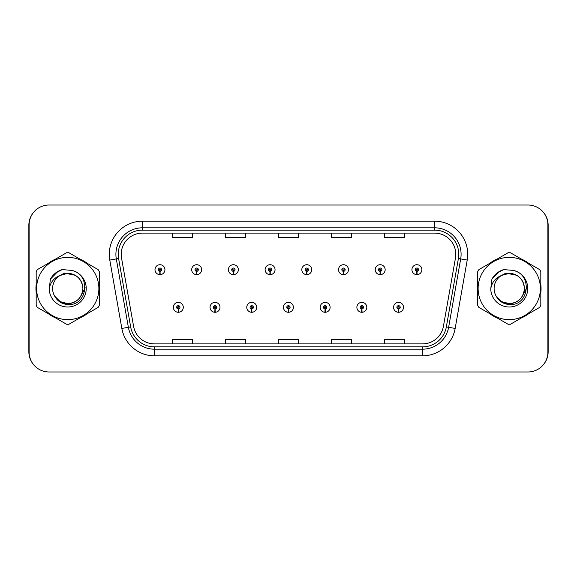 <?xml version="1.0" encoding="UTF-8"?>
<svg xmlns="http://www.w3.org/2000/svg" width="577" height="577" viewBox="0 0 577 577"><rect width="100%" height="100%" fill="white"/><g stroke="black" fill="none" stroke-linecap="round" stroke-linejoin="round"><path stroke-width="0.87" d="M214.954 308.969L214.81 312.28A4.969 4.969 0 0 0 215.243 312.28L215.098 308.969A1.659 1.659 0 0 0 216.678 307.317A1.659 1.659 0 0 0 215.026 305.659A1.659 1.659 0 0 0 213.367 307.317A1.659 1.659 0 0 0 214.954 308.969L214.997 307.981A0.664 0.664 0 0 1 214.363 307.317A0.664 0.664 0 0 1 215.026 306.654A0.664 0.664 0 0 1 215.69 307.317A0.664 0.664 0 0 1 215.055 307.981L215.098 308.969M251.659 308.969L251.514 312.28A4.969 4.969 0 0 0 251.947 312.28L251.803 308.969A1.659 1.659 0 0 0 253.382 307.317A1.659 1.659 0 0 0 251.731 305.659A1.659 1.659 0 0 0 250.072 307.317A1.659 1.659 0 0 0 251.659 308.969L251.702 307.981A0.664 0.664 0 0 1 251.067 307.317A0.664 0.664 0 0 1 251.731 306.654A0.664 0.664 0 0 1 252.394 307.317A0.664 0.664 0 0 1 251.76 307.981L251.803 308.969M288.363 308.969L288.219 312.28A4.969 4.969 0 0 0 288.651 312.28L288.507 308.969A1.659 1.659 0 0 0 290.087 307.317A1.659 1.659 0 0 0 288.435 305.659A1.659 1.659 0 0 0 286.776 307.317A1.659 1.659 0 0 0 288.363 308.969L288.406 307.981A0.664 0.664 0 0 1 287.772 307.317A0.664 0.664 0 0 1 288.435 306.654A0.664 0.664 0 0 1 289.099 307.317A0.664 0.664 0 0 1 288.464 307.981L288.507 308.969M325.067 308.969L324.923 312.28A4.969 4.969 0 0 0 325.356 312.28L325.212 308.969A1.659 1.659 0 0 0 326.798 307.317A1.659 1.659 0 0 0 325.139 305.659A1.659 1.659 0 0 0 323.481 307.317A1.659 1.659 0 0 0 325.067 308.969L325.111 307.981A0.664 0.664 0 0 1 324.476 307.317A0.664 0.664 0 0 1 325.139 306.654A0.664 0.664 0 0 1 325.803 307.317A0.664 0.664 0 0 1 325.168 307.981L325.212 308.969M361.772 308.969L361.628 312.28A4.969 4.969 0 0 0 362.06 312.28L361.916 308.969A1.659 1.659 0 0 0 363.503 307.317A1.659 1.659 0 0 0 361.844 305.659A1.659 1.659 0 0 0 360.185 307.317A1.659 1.659 0 0 0 361.772 308.969L361.815 307.981A0.664 0.664 0 0 1 361.18 307.317A0.664 0.664 0 0 1 361.844 306.654A0.664 0.664 0 0 1 362.507 307.317A0.664 0.664 0 0 1 361.873 307.981L361.916 308.969M398.476 308.969L398.332 312.28A4.969 4.969 0 0 0 398.765 312.28L398.62 308.969A1.659 1.659 0 0 0 400.207 307.317A1.659 1.659 0 0 0 398.548 305.659A1.659 1.659 0 0 0 396.889 307.317A1.659 1.659 0 0 0 398.476 308.969L398.519 307.981A0.664 0.664 0 0 1 397.885 307.317A0.664 0.664 0 0 1 398.548 306.654A0.664 0.664 0 0 1 399.212 307.317A0.664 0.664 0 0 1 398.577 307.981L398.62 308.969M178.25 308.969L178.105 312.28A4.969 4.969 0 0 0 178.538 312.28L178.394 308.969A1.659 1.659 0 0 0 179.974 307.317A1.659 1.659 0 0 0 178.322 305.659A1.659 1.659 0 0 0 176.663 307.317A1.659 1.659 0 0 0 178.25 308.969L178.293 307.981A0.664 0.664 0 0 1 177.658 307.317A0.664 0.664 0 0 1 178.322 306.654A0.664 0.664 0 0 1 178.985 307.317A0.664 0.664 0 0 1 178.351 307.981L178.394 308.969M196.598 271.341L196.454 274.645A4.969 4.969 0 0 0 196.887 274.645L196.743 271.341A1.659 1.659 0 0 0 198.329 269.683A1.659 1.659 0 0 0 196.67 268.031A1.659 1.659 0 0 0 195.019 269.683A1.659 1.659 0 0 0 196.598 271.341L196.642 270.346A0.664 0.664 0 0 1 196.007 269.683A0.664 0.664 0 0 1 196.67 269.019A0.664 0.664 0 0 1 197.334 269.683A0.664 0.664 0 0 1 196.699 270.346L196.743 271.341M233.303 271.341L233.158 274.645A4.969 4.969 0 0 0 233.591 274.645L233.447 271.341A1.659 1.659 0 0 0 235.034 269.683A1.659 1.659 0 0 0 233.375 268.031A1.659 1.659 0 0 0 231.723 269.683A1.659 1.659 0 0 0 233.303 271.341L233.346 270.346A0.664 0.664 0 0 1 232.711 269.683A0.664 0.664 0 0 1 233.375 269.019A0.664 0.664 0 0 1 234.038 269.683A0.664 0.664 0 0 1 233.404 270.346L233.447 271.341M270.007 271.341L269.863 274.645A4.969 4.969 0 0 0 270.296 274.645L270.151 271.341A1.659 1.659 0 0 0 271.738 269.683A1.659 1.659 0 0 0 270.079 268.031A1.659 1.659 0 0 0 268.428 269.683A1.659 1.659 0 0 0 270.007 271.341L270.05 270.346A0.664 0.664 0 0 1 269.416 269.683A0.664 0.664 0 0 1 270.079 269.019A0.664 0.664 0 0 1 270.743 269.683A0.664 0.664 0 0 1 270.108 270.346L270.151 271.341M306.712 271.341L306.567 274.645A4.969 4.969 0 0 0 307 274.645L306.856 271.341A1.659 1.659 0 0 0 308.443 269.683A1.659 1.659 0 0 0 306.784 268.031A1.659 1.659 0 0 0 305.132 269.683A1.659 1.659 0 0 0 306.712 271.341L306.755 270.346A0.664 0.664 0 0 1 306.12 269.683A0.664 0.664 0 0 1 306.784 269.019A0.664 0.664 0 0 1 307.447 269.683A0.664 0.664 0 0 1 306.813 270.346L306.856 271.341M343.416 271.341L343.272 274.645A4.969 4.969 0 0 0 343.704 274.645L343.56 271.341A1.659 1.659 0 0 0 345.147 269.683A1.659 1.659 0 0 0 343.488 268.031A1.659 1.659 0 0 0 341.836 269.683A1.659 1.659 0 0 0 343.416 271.341L343.459 270.346A0.664 0.664 0 0 1 342.832 269.683A0.664 0.664 0 0 1 343.488 269.019A0.664 0.664 0 0 1 344.152 269.683A0.664 0.664 0 0 1 343.517 270.346L343.56 271.341M380.12 271.341L379.976 274.645A4.969 4.969 0 0 0 380.409 274.645L380.265 271.341A1.659 1.659 0 0 0 381.851 269.683A1.659 1.659 0 0 0 380.193 268.031A1.659 1.659 0 0 0 378.541 269.683A1.659 1.659 0 0 0 380.12 271.341L380.164 270.346A0.664 0.664 0 0 1 379.536 269.683A0.664 0.664 0 0 1 380.193 269.019A0.664 0.664 0 0 1 380.856 269.683A0.664 0.664 0 0 1 380.221 270.346L380.265 271.341M416.825 271.341L416.681 274.645A4.969 4.969 0 0 0 417.121 274.645L416.976 271.341A1.659 1.659 0 0 0 418.556 269.683A1.659 1.659 0 0 0 416.904 268.031A1.659 1.659 0 0 0 415.245 269.683A1.659 1.659 0 0 0 416.825 271.341L416.868 270.346A0.664 0.664 0 0 1 416.241 269.683A0.664 0.664 0 0 1 416.904 269.019A0.664 0.664 0 0 1 417.56 269.683A0.664 0.664 0 0 1 416.933 270.346L416.976 271.341M159.894 271.341L159.75 274.645A4.969 4.969 0 0 0 160.182 274.645L160.038 271.341A1.659 1.659 0 0 0 161.625 269.683A1.659 1.659 0 0 0 159.966 268.031A1.659 1.659 0 0 0 158.307 269.683A1.659 1.659 0 0 0 159.894 271.341L159.937 270.346A0.664 0.664 0 0 1 159.302 269.683A0.664 0.664 0 0 1 159.966 269.019A0.664 0.664 0 0 1 160.63 269.683A0.664 0.664 0 0 1 159.995 270.346L160.038 271.341M543.664 364.354A19.878 19.878 0 0 0 548.15 351.775L548.15 225.225A19.878 19.878 0 0 0 543.664 212.646M33.336 212.646A19.878 19.878 0 0 0 28.85 225.225L28.85 351.775A19.878 19.878 0 0 0 33.336 364.354M35.94 288.5A31.8 31.8 0 0 0 36.185 292.467A31.8 31.8 0 0 1 36.185 284.533A31.8 31.8 0 0 0 35.94 288.5M48.526 313.845A31.8 31.8 0 0 0 55.399 317.812A31.8 31.8 0 0 1 48.526 313.845M80.08 317.812A31.8 31.8 0 0 0 86.954 313.845A31.8 31.8 0 0 1 80.08 317.812M99.294 292.467A31.8 31.8 0 0 0 99.294 284.533A31.8 31.8 0 0 1 99.294 292.467M477.46 288.5A31.8 31.8 0 0 0 477.706 292.467A31.8 31.8 0 0 1 477.706 284.533A31.8 31.8 0 0 0 477.46 288.5M490.046 313.845A31.8 31.8 0 0 0 496.92 317.812A31.8 31.8 0 0 1 490.046 313.845M521.601 317.812A31.8 31.8 0 0 0 528.474 313.845A31.8 31.8 0 0 1 521.601 317.812M540.815 292.467A31.8 31.8 0 0 0 540.815 284.533A31.8 31.8 0 0 1 540.815 292.467M121.206 254.313A21.205 21.205 0 0 1 142.411 233.108L434.589 233.108A21.205 21.205 0 0 1 455.469 257.991L443.41 326.366A21.205 21.205 0 0 1 422.537 343.892L154.463 343.892A21.205 21.205 0 0 1 133.59 326.366L121.531 257.991A21.205 21.205 0 0 1 121.206 254.313M118.227 254.313A24.184 24.184 0 0 0 118.595 258.51L130.654 326.885A24.184 24.184 0 0 0 154.463 346.871L422.537 346.871A24.184 24.184 0 0 0 446.346 326.885L458.405 258.51A24.184 24.184 0 0 0 434.589 230.129L142.411 230.129A24.184 24.184 0 0 0 118.227 254.313M109.789 260.068A33.127 33.127 0 0 1 142.411 221.186L434.589 221.186A33.127 33.127 0 0 1 467.211 260.068L455.159 328.443A33.127 33.127 0 0 1 422.537 355.814L154.463 355.814A33.127 33.127 0 0 1 121.841 328.443L109.789 260.068L116.309 258.914A26.499 26.499 0 0 1 142.411 227.814L434.589 227.814A26.499 26.499 0 0 1 460.691 258.914L448.632 327.289A26.499 26.499 0 0 1 422.537 349.186L154.463 349.186A26.499 26.499 0 0 1 128.368 327.289L116.309 258.914A26.499 26.499 0 0 1 115.905 254.313M86.954 263.155A31.8 31.8 0 0 0 80.08 259.188A31.8 31.8 0 0 1 86.954 263.155M55.399 259.188A31.8 31.8 0 0 0 48.526 263.155A31.8 31.8 0 0 1 55.399 259.188M528.474 263.155A31.8 31.8 0 0 0 521.601 259.188A31.8 31.8 0 0 1 528.474 263.155M496.92 259.188A31.8 31.8 0 0 0 490.046 263.155A31.8 31.8 0 0 1 496.92 259.188M547.883 224.893A19.878 19.878 0 0 0 528.005 205.023L48.995 205.023A19.878 19.878 0 0 0 29.117 224.893L29.117 352.107A19.878 19.878 0 0 0 48.995 371.977L528.005 371.977A19.878 19.878 0 0 0 547.883 352.107L547.883 224.893M278.561 233.108L278.561 237.601L298.439 237.601L298.439 233.108M225.557 233.108L225.557 237.601L245.434 237.601L245.434 233.108M172.552 233.108L172.552 237.601L192.429 237.601L192.429 233.108M331.566 233.108L331.566 237.601L351.443 237.601L351.443 233.108M384.57 233.108L384.57 237.601L404.448 237.601L404.448 233.108M298.439 343.892L298.439 339.399L278.561 339.399L278.561 343.892M245.434 343.892L245.434 339.399L225.557 339.399L225.557 343.892M192.429 343.892L192.429 339.399L172.552 339.399L172.552 343.892M351.443 343.892L351.443 339.399L331.566 339.399L331.566 343.892M404.448 343.892L404.448 339.399L384.57 339.399L384.57 343.892M154.997 269.683A4.969 4.969 0 0 0 159.75 274.645A4.969 4.969 0 0 1 154.997 269.683A4.969 4.969 0 0 1 159.966 264.713A4.969 4.969 0 0 1 164.935 269.683A4.969 4.969 0 0 1 160.182 274.645M173.352 307.317A4.969 4.969 0 0 0 178.105 312.28A4.969 4.969 0 0 1 173.352 307.317A4.969 4.969 0 0 1 178.322 302.348A4.969 4.969 0 0 1 183.291 307.317A4.969 4.969 0 0 1 178.538 312.28M85.115 287.245L84.949 288.5L79.828 297.624M75.111 275.272L64.372 273.101L54.808 278.503M526.635 287.245L526.469 288.5L521.348 297.624M516.631 275.272L505.885 273.101L496.328 278.503M82.879 287.952A15.146 15.146 0 0 0 60.102 275.424A15.146 15.146 0 0 0 67.74 303.646C76.943 302.752 81.992 297.703 82.886 288.5C81.992 279.297 76.943 274.248 67.74 273.354L60.102 275.424L67.74 273.354C76.943 274.248 81.992 279.297 82.886 288.5C81.992 297.703 76.943 302.752 67.74 303.646A15.146 15.146 0 0 0 82.886 288.5C81.992 279.297 76.943 274.248 67.74 273.354C76.943 274.248 81.992 279.297 82.886 288.5C81.992 297.703 76.943 302.752 67.74 303.646C76.943 302.752 81.992 297.703 82.886 288.5C81.992 279.297 76.943 274.248 67.74 273.354C76.943 274.248 81.992 279.297 82.886 288.5C81.992 297.703 76.943 302.752 67.74 303.646C76.943 302.752 81.992 297.703 82.886 288.5C81.992 279.297 76.943 274.248 67.74 273.354C76.943 274.248 81.992 279.297 82.886 288.5C81.992 297.703 76.943 302.752 67.74 303.646L60.167 301.62L54.656 296.131L60.167 301.62L67.74 303.646L60.167 301.62L54.656 296.131L60.167 301.62L67.74 303.646L60.167 301.62L54.656 296.131L60.167 301.62L67.74 303.646L60.167 301.62L54.656 296.131C57.512 301.244 61.876 304.043 67.74 304.533C87.992 306.228 91.159 273.945 71.627 270.404L62.237 269.582C57 271.197 53.055 274.385 50.394 279.16L49.233 288.904A18.514 18.514 0 0 0 67.74 307.014A18.514 18.514 0 0 0 71.627 270.404M67.74 319.636A31.136 31.136 0 0 0 98.883 288.5A31.136 31.136 0 0 0 67.74 257.364A31.136 31.136 0 0 0 36.603 288.5A31.136 31.136 0 0 0 67.74 319.636M67.74 324.274A35.774 35.774 0 0 0 68.915 324.26L98.119 307.397A35.774 35.774 0 0 0 99.294 305.363L99.294 271.637A35.774 35.774 0 0 0 98.119 269.603L68.915 252.74A35.774 35.774 0 0 0 66.571 252.74L37.361 269.603A35.774 35.774 0 0 0 36.185 271.637L36.185 305.363A35.774 35.774 0 0 0 37.361 307.397L66.571 324.26A35.774 35.774 0 0 0 67.74 324.274M49.233 288.904C50.336 282.362 53.957 277.869 60.102 275.424M50.394 279.16L57.895 271.442L62.121 269.618L57.895 271.442L50.415 279.124L57.895 271.442L62.121 269.618L57.895 271.442L50.394 279.16L57.895 271.442L62.237 269.582L55.428 273.123M62.121 269.618L57.895 271.442L50.415 279.124L57.895 271.442L62.121 269.618L57.895 271.442L50.415 279.124M524.392 287.952A15.146 15.146 0 0 0 501.615 275.424A15.146 15.146 0 0 0 509.26 303.646C518.456 302.752 523.505 297.703 524.406 288.5C523.505 279.297 518.456 274.248 509.26 273.354L501.615 275.424L509.26 273.354C518.456 274.248 523.505 279.297 524.406 288.5C523.505 297.703 518.456 302.752 509.26 303.646A15.146 15.146 0 0 0 524.406 288.5C523.505 279.297 518.456 274.248 509.26 273.354C518.456 274.248 523.505 279.297 524.406 288.5C523.505 297.703 518.456 302.752 509.26 303.646C518.456 302.752 523.505 297.703 524.406 288.5C523.505 279.297 518.456 274.248 509.26 273.354C518.456 274.248 523.505 279.297 524.406 288.5C523.505 297.703 518.456 302.752 509.26 303.646C518.456 302.752 523.505 297.703 524.406 288.5C523.505 279.297 518.456 274.248 509.26 273.354C518.456 274.248 523.505 279.297 524.406 288.5C523.505 297.703 518.456 302.752 509.26 303.646L501.687 301.62L496.177 296.131L501.687 301.62L509.26 303.646L501.687 301.62L496.177 296.131L501.687 301.62L509.26 303.646L501.687 301.62L496.177 296.131L501.687 301.62L509.26 303.646L501.687 301.62L496.177 296.131C499.033 301.244 503.389 304.043 509.26 304.533C529.513 306.228 532.672 273.945 513.141 270.404L503.75 269.582C498.521 271.197 494.576 274.385 491.914 279.16L490.753 288.904A18.514 18.514 0 0 0 509.26 307.014A18.514 18.514 0 0 0 513.141 270.404M509.26 319.636A31.136 31.136 0 0 0 540.397 288.5A31.136 31.136 0 0 0 509.26 257.364A31.136 31.136 0 0 0 478.117 288.5A31.136 31.136 0 0 0 509.26 319.636M509.26 324.274A35.774 35.774 0 0 0 510.429 324.26L539.639 307.397A35.774 35.774 0 0 0 540.815 305.363L540.815 271.637A35.774 35.774 0 0 0 539.639 269.603L510.429 252.74A35.774 35.774 0 0 0 508.085 252.74L478.881 269.603A35.774 35.774 0 0 0 477.706 271.637L477.706 305.363A35.774 35.774 0 0 0 478.881 307.397L508.085 324.26A35.774 35.774 0 0 0 509.26 324.274M490.753 288.904C491.849 282.362 495.477 277.869 501.615 275.424M503.642 269.618L499.408 271.442L491.936 279.124L499.408 271.442L503.642 269.618L499.408 271.442L491.936 279.124L499.408 271.442L503.642 269.618L499.408 271.442L491.936 279.124L499.408 271.442L503.642 269.618L499.408 271.442L491.914 279.16L499.408 271.442L503.75 269.582L496.941 273.123M191.701 269.683A4.969 4.969 0 0 0 196.454 274.645A4.969 4.969 0 0 1 191.701 269.683A4.969 4.969 0 0 1 196.67 264.713A4.969 4.969 0 0 1 201.64 269.683A4.969 4.969 0 0 1 196.887 274.645M228.405 269.683A4.969 4.969 0 0 0 233.158 274.645A4.969 4.969 0 0 1 228.405 269.683A4.969 4.969 0 0 1 233.375 264.713A4.969 4.969 0 0 1 238.344 269.683A4.969 4.969 0 0 1 233.591 274.645M265.11 269.683A4.969 4.969 0 0 0 269.863 274.645A4.969 4.969 0 0 1 265.11 269.683A4.969 4.969 0 0 1 270.079 264.713A4.969 4.969 0 0 1 275.049 269.683A4.969 4.969 0 0 1 270.296 274.645M301.814 269.683A4.969 4.969 0 0 0 306.567 274.645A4.969 4.969 0 0 1 301.814 269.683A4.969 4.969 0 0 1 306.784 264.713A4.969 4.969 0 0 1 311.753 269.683A4.969 4.969 0 0 1 307 274.645M210.057 307.317A4.969 4.969 0 0 0 214.81 312.28A4.969 4.969 0 0 1 210.057 307.317A4.969 4.969 0 0 1 215.026 302.348A4.969 4.969 0 0 1 219.996 307.317A4.969 4.969 0 0 1 215.243 312.28M246.761 307.317A4.969 4.969 0 0 0 251.514 312.28A4.969 4.969 0 0 1 246.761 307.317A4.969 4.969 0 0 1 251.731 302.348A4.969 4.969 0 0 1 256.7 307.317A4.969 4.969 0 0 1 251.947 312.28M283.466 307.317A4.969 4.969 0 0 0 288.219 312.28A4.969 4.969 0 0 1 283.466 307.317A4.969 4.969 0 0 1 288.435 302.348A4.969 4.969 0 0 1 293.404 307.317A4.969 4.969 0 0 1 288.651 312.28M338.519 269.683A4.969 4.969 0 0 0 343.272 274.645A4.969 4.969 0 0 1 338.519 269.683A4.969 4.969 0 0 1 343.488 264.713A4.969 4.969 0 0 1 348.458 269.683A4.969 4.969 0 0 1 343.704 274.645M375.223 269.683A4.969 4.969 0 0 0 379.976 274.645A4.969 4.969 0 0 1 375.223 269.683A4.969 4.969 0 0 1 380.193 264.713A4.969 4.969 0 0 1 385.162 269.683A4.969 4.969 0 0 1 380.409 274.645M411.935 269.683A4.969 4.969 0 0 0 416.681 274.645A4.969 4.969 0 0 1 411.935 269.683A4.969 4.969 0 0 1 416.904 264.713A4.969 4.969 0 0 1 421.866 269.683A4.969 4.969 0 0 1 417.121 274.645M320.17 307.317A4.969 4.969 0 0 0 324.923 312.28A4.969 4.969 0 0 1 320.17 307.317A4.969 4.969 0 0 1 325.139 302.348A4.969 4.969 0 0 1 330.109 307.317A4.969 4.969 0 0 1 325.356 312.28M356.874 307.317A4.969 4.969 0 0 0 361.628 312.28A4.969 4.969 0 0 1 356.874 307.317A4.969 4.969 0 0 1 361.844 302.348A4.969 4.969 0 0 1 366.813 307.317A4.969 4.969 0 0 1 362.06 312.28M393.579 307.317A4.969 4.969 0 0 0 398.332 312.28A4.969 4.969 0 0 1 393.579 307.317A4.969 4.969 0 0 1 398.548 302.348A4.969 4.969 0 0 1 403.518 307.317A4.969 4.969 0 0 1 398.765 312.28M434.589 221.186L434.589 230.129M116.309 258.914L118.595 258.51M154.463 355.814L154.463 346.871M422.537 346.871L422.537 355.814M446.346 326.885L455.159 328.443M121.841 328.443L130.654 326.885M458.405 258.51L467.211 260.068M142.411 221.186L142.411 230.129"/></g></svg>
